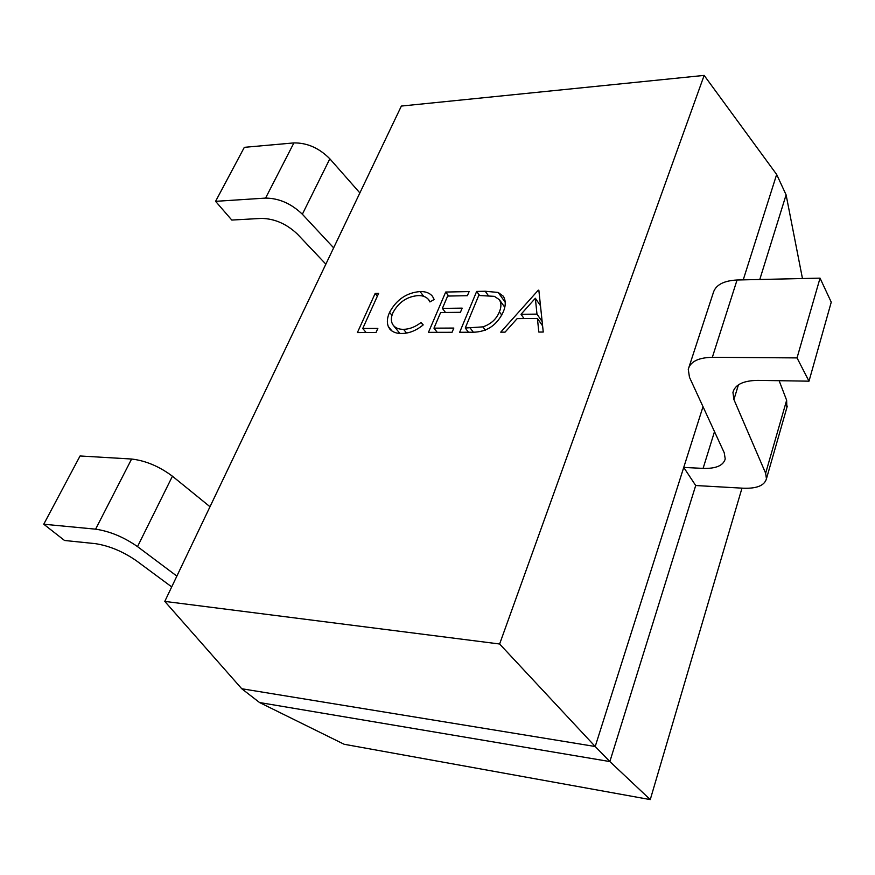 <?xml version="1.0" encoding="UTF-8"?>
<svg xmlns="http://www.w3.org/2000/svg" width="875" height="875" viewBox="0 0 875 875"><rect width="100%" height="100%" fill="white"/><g stroke="black" fill="none" stroke-linecap="round" stroke-linejoin="round"><path stroke-width="1.31" d="M420.055 291.561C425.534 291.397 429.68 292.961 432.48 296.275L434.153 299.491L429.909 301.941L428.575 299.589C426.191 296.8 422.691 295.477 418.064 295.597C407.039 296.538 398.683 302.203 392.995 312.605C390.688 317.866 390.841 322.175 393.466 325.522C395.762 328.136 399.12 329.405 403.561 329.328C409.434 329.241 415.253 326.966 421.028 322.514L423.205 324.898C416.194 330.597 409.052 333.452 401.778 333.473C396.561 333.594 392.591 332.139 389.856 329.131L388.303 326.506C386.717 322.394 387.144 317.68 389.561 312.375C396.463 299.633 406.623 292.698 420.055 291.561L423.752 296.352M472.927 332.238L459.67 332.27L476.656 291.43L485.209 291.255L498.181 292.447L503.289 296.198C505.892 300.475 505.892 305.681 503.3 311.817C497.022 325.205 486.894 332.019 472.927 332.238M802.462 278.534L786.1 194.852L776.661 174.475L704.156 75.403L401.362 106.061L164.784 601.398L499.625 644L595.208 746.506L241.741 688.734L164.784 601.398M704.156 75.403L499.625 644M538.278 290.194L538.847 290.183L543.255 332.041L538.814 332.052L537.414 318.434L517.158 318.609L505.05 332.15L500.73 332.161L538.278 290.194L538.945 291.189M428.455 332.358L445.692 292.042L469.109 291.583L467.381 295.695L447.639 296.056L442.389 308.394L462.175 308.131L460.425 312.309L440.628 312.528L433.967 328.158L453.83 328.059L452.058 332.292L428.455 332.358M357.405 332.566L375.145 293.453L378.623 293.387L362.742 328.486L377.847 328.409L376.02 332.511L357.405 332.566M695.702 485.527L683.736 467.425L703.095 468.387C715.925 468.748 723.297 465.609 725.222 458.97L724.237 452.769L689.467 377.256L688.264 369.305C690.331 361.616 698.359 357.612 712.348 357.306L797.038 357.908L809.003 381.172L758.002 380.373C743.378 380.581 735.022 384.595 732.944 392.427L733.917 399.547L765.636 473.233L766.445 478.789C764.498 485.527 756.853 488.677 743.509 488.228L695.702 485.527L609.853 761.567L259.558 702.538L241.741 688.734M741.989 488.141L650.256 799.597L609.853 761.567L595.208 746.506L703.008 406.667M786.1 194.852L759.784 279.486M776.661 174.475L743.236 279.858M650.256 799.597L344.127 744.264L259.558 702.538M689.052 366.909L713.125 293.278C715.345 285.152 723.319 280.722 737.056 280L820.039 278.141L797.038 357.908M820.039 278.141L831.25 302.159L809.003 381.172M779.133 380.702L786.636 400.247L786.833 407.739M325.85 264.152L297.445 234.139C286.606 223.891 274.619 218.652 261.483 218.4L231.798 220.062L215.578 201.338L265.573 198.089C279.038 198.231 291.298 203.612 302.356 214.233L333.648 247.844M359.866 192.927L329.842 158.812C319.189 148.072 307.212 142.767 293.902 142.909L244.322 147.339L215.578 201.338M171.708 586.906L136.172 560.612C122.784 551.425 109.167 545.77 95.309 543.638L64.52 540.477L43.75 524.223L80.062 455.973L131.611 459.025C145.688 460.677 159.294 466.408 172.43 476.208L210 506.734M43.75 524.223L95.605 529.167C109.823 531.267 123.802 537.086 137.517 546.612L176.859 576.1M542.598 325.872L537.414 318.434M536.977 314.125L535.347 298.255L521.019 314.289L536.977 314.125L542.15 321.562M540.477 305.714L535.347 298.255M524.038 318.555L521.019 314.289M479.609 295.477L476.656 291.43M505.258 302.367L498.181 292.447M478.734 295.488L465.259 328.016L482.902 326.867C490.952 324.133 496.442 319.123 499.395 311.85C501.419 307.048 501.397 302.991 499.33 299.655L494.375 296.341L478.734 295.488M468.475 332.248L465.259 328.016M501.758 315.12L499.395 311.85M485.395 330.214L482.902 326.867M448.7 296.034L445.692 292.042M445.506 312.473L442.389 308.394M437.238 332.336L433.967 328.158M406.569 333.058L403.561 329.328M423.03 325.052L421.028 322.514M392.077 331.122L388.303 326.506M391.978 315.361L389.561 312.375M377.355 296.188L375.145 293.453M366.144 332.544L362.742 328.486M714.503 431.627L703.095 468.387M737.056 280L712.348 357.306M738.434 384.814L733.917 399.547M786.636 400.247L765.636 473.233M293.902 142.909L265.573 198.089M329.842 158.812L302.356 214.233M137.517 546.612L172.43 476.208M95.605 529.167L131.611 459.025M488.283 295.509L485.209 291.255M473.364 332.238L470.159 327.983M733.611 390.239L732.944 392.427M787.303 406.087L766.445 478.789M499.33 299.655L504.766 307.234M428.575 299.589L430.238 301.755M393.466 325.522L399.875 333.419"/></g></svg>
